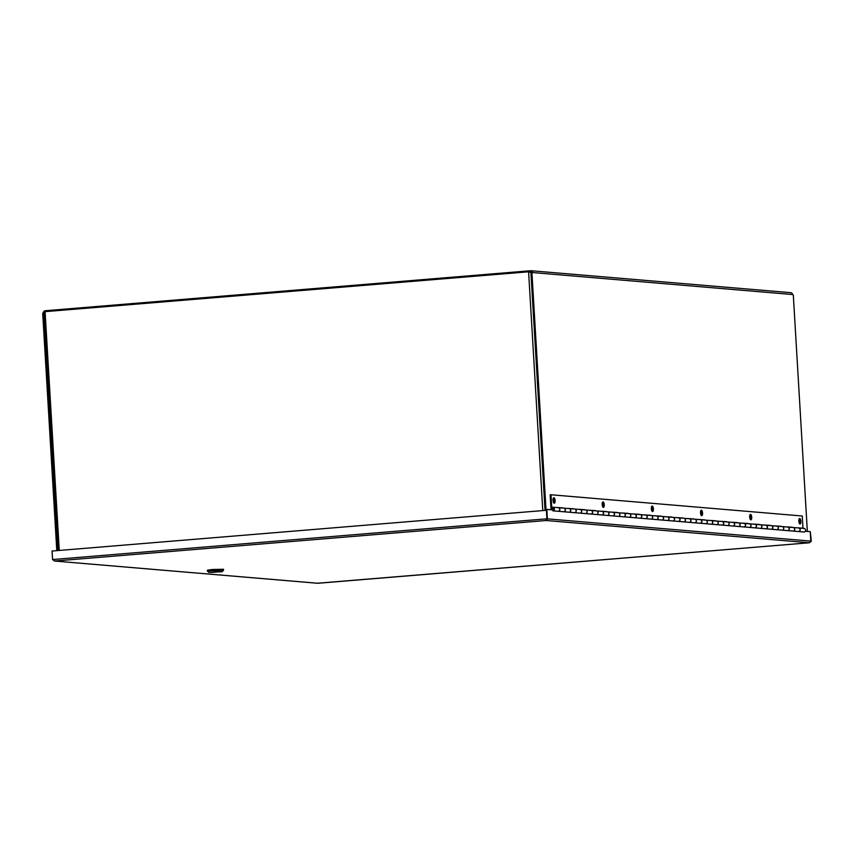 <?xml version="1.0" encoding="UTF-8"?>
<svg xmlns="http://www.w3.org/2000/svg" width="854" height="854" viewBox="0 0 854 854"><rect width="100%" height="100%" fill="white"/><g stroke="black" fill="none" stroke-linecap="round" stroke-linejoin="round"><path stroke-width="1.28" d="M528.658 271.785L528.605 270.899L530.686 270.729A2.007 1.857 94.8 0 1 532.661 272.565L530.932 273.002L545.033 510.404M528.018 271.839A2.007 0.737 -94.7 0 1 528.551 270.899A2.007 0.737 -94.7 0 1 528.605 270.899M528.509 270.91L47.237 310.578A2.007 0.737 85.3 0 0 47.194 310.578A2.007 0.737 85.3 0 0 46.66 311.518M43.437 313.194L43.426 312.895A2.007 1.857 94.8 0 1 45.155 310.749L47.151 310.589M43.906 313.183L42.7 313.247L56.802 550.649M807.35 531.434L793.302 295.014L792.533 294.534A2.007 1.857 -85.2 0 0 790.847 292.687L530.974 270.729M531.668 272.938L531.658 272.65A0.918 0.854 -85.2 0 0 530.75 271.807L529.939 271.871M43.703 313.162L57.805 550.563M545.994 509.486L531.935 272.917M542.781 510.585L528.594 271.796L45.081 311.646L44.077 311.763L44.024 312.895M531.658 272.757L528.594 271.796M53.151 560.01L54.667 561.025L52.574 559.551L52.062 551.033L546.4 510.286L546.902 518.805L546.144 520.513L547.393 518.848L546.838 509.422L545.823 509.496L545.877 510.329M547.382 519.264L546.08 519.424L547.307 518.837L546.4 510.286M805.29 531.263L810.254 531.679L810.809 541.105L809.389 542.76L546.144 520.513L546.902 518.805L52.574 559.551M810.809 541.169L810.393 532.597L811.3 541.148L809.389 542.76L317.496 583.229M317.699 583.271L54.432 561.025L317.912 583.271L809.389 542.76M547.286 518.858L811.3 541.148M546.838 509.422L552.826 509.923L552.88 510.841L804.308 532.021M212.422 569.49L207.362 570.226L207.415 571.08L223.556 570.13L223.513 569.266L212.422 569.49M208.952 572.458L222.2 571.678L208.952 572.458L207.415 571.08M213.778 571.892L220.375 571.742L213.778 571.892M211.087 572.361L219.371 571.678M219.99 571.497L211.781 572.415L220.054 571.732M652.157 511.322A2.754 1.014 85.3 0 0 652.552 508.952A2.754 1.014 85.3 0 0 651.751 506.337M651.356 508.706A2.754 1.014 -94.7 0 1 652.146 506.048A2.754 1.014 -94.7 0 1 653.385 508.706A2.754 1.014 -94.7 0 1 652.605 511.535A2.754 1.014 -94.7 0 1 651.356 508.706M553.84 503.006A2.754 1.014 85.3 0 0 554.235 500.636A2.754 1.014 85.3 0 0 553.435 498.031M553.04 500.401A2.754 1.014 -94.7 0 1 553.84 497.743A2.754 1.014 -94.7 0 1 555.079 500.401A2.754 1.014 -94.7 0 1 554.289 503.23A2.754 1.014 -94.7 0 1 553.04 500.401M602.999 507.159A2.754 1.014 85.3 0 0 603.394 504.799A2.754 1.014 85.3 0 0 602.593 502.184M602.198 504.554A2.754 1.014 -94.7 0 1 602.999 501.896A2.754 1.014 -94.7 0 1 604.226 504.554A2.754 1.014 -94.7 0 1 603.447 507.383A2.754 1.014 -94.7 0 1 602.198 504.554M701.315 515.474A2.754 1.014 85.3 0 0 701.71 513.105A2.754 1.014 85.3 0 0 700.91 510.489M700.515 512.859A2.754 1.014 -94.7 0 1 701.305 510.201A2.754 1.014 -94.7 0 1 702.543 512.859A2.754 1.014 -94.7 0 1 701.764 515.688A2.754 1.014 -94.7 0 1 700.515 512.859M750.474 519.627A2.754 1.014 85.3 0 0 750.869 517.257A2.754 1.014 85.3 0 0 750.068 514.652M749.673 517.012A2.754 1.014 -94.7 0 1 750.463 514.364A2.754 1.014 -94.7 0 1 751.701 517.022A2.754 1.014 -94.7 0 1 750.922 519.84A2.754 1.014 -94.7 0 1 749.673 517.012M799.632 523.78A2.754 1.014 85.3 0 0 800.027 521.41A2.754 1.014 85.3 0 0 799.227 518.805M798.832 521.175A2.754 1.014 -94.7 0 1 799.622 518.517A2.754 1.014 -94.7 0 1 800.86 521.175A2.754 1.014 -94.7 0 1 800.081 524.004A2.754 1.014 -94.7 0 1 798.832 521.175M557.086 507.564L562.658 508.034M786.491 526.95L792.064 527.42M792.053 527.217L786.491 526.886M797.422 527.868L802.973 528.146L797.412 527.815M775.571 526.021L781.143 526.491M781.132 526.299L775.571 525.968M764.65 525.103L770.223 525.573M770.201 525.37L764.64 525.039M753.719 524.175L759.291 524.644M759.281 524.452L753.719 524.121M742.799 523.256L748.371 523.726M748.36 523.523L742.799 523.192M731.878 522.328L737.45 522.797M737.429 522.605L731.867 522.274M720.947 521.41L726.519 521.879M726.508 521.677L720.947 521.346M710.026 520.481L715.599 520.951M715.588 520.759L710.026 520.428M699.106 519.563L704.678 520.033M704.657 519.83L699.095 519.499M688.175 518.634L693.747 519.104M693.736 518.912L688.175 518.581M677.254 517.716L682.826 518.186M682.816 517.983L677.254 517.652M666.333 516.787L671.906 517.268M671.895 517.065L666.323 516.734M655.402 515.869L660.975 516.339M660.964 516.136L655.402 515.805M644.482 514.941L650.054 515.421M650.043 515.218L644.482 514.887M633.561 514.023L639.134 514.492M639.123 514.289L633.551 513.959M622.63 513.094L628.202 513.574M628.192 513.371L622.63 513.04M611.71 512.176L617.282 512.646M617.271 512.443L611.71 512.122M600.789 511.247L606.361 511.727M606.351 511.525L600.778 511.194M589.858 510.329L595.43 510.799M595.419 510.596L589.858 510.276M578.937 509.411L584.51 509.881M584.499 509.678L578.937 509.347M568.017 508.482L573.589 508.952M573.578 508.749L568.006 508.429M562.647 507.831L557.086 507.5M558.292 511.29A1.836 1.697 -85.2 0 0 558.217 507.65L552.858 507.201A1.836 1.697 94.8 0 1 552.944 510.841M563.736 508.119A1.836 1.697 94.8 0 1 563.864 511.77M569.212 512.219A1.836 1.697 -85.2 0 0 569.138 508.578L563.779 508.13M580.144 513.137A1.836 1.697 -85.2 0 0 580.058 509.496L574.71 509.048A1.836 1.697 94.8 0 1 574.785 512.688M585.588 509.966A1.836 1.697 94.8 0 1 585.716 513.606M591.064 514.065A1.836 1.697 -85.2 0 0 590.989 510.425L585.63 509.977M596.508 510.895A1.836 1.697 94.8 0 1 596.636 514.535M601.985 514.983A1.836 1.697 -85.2 0 0 601.91 511.343L596.551 510.895M612.916 515.912A1.836 1.697 -85.2 0 0 612.83 512.272L607.482 511.813A1.836 1.697 94.8 0 1 607.557 515.453M618.36 512.742A1.836 1.697 94.8 0 1 618.488 516.382M623.836 516.83A1.836 1.697 -85.2 0 0 623.762 513.19L618.403 512.742M629.281 513.66A1.836 1.697 94.8 0 1 629.409 517.3M634.757 517.759A1.836 1.697 -85.2 0 0 634.682 514.119L629.323 513.66M645.688 518.677A1.836 1.697 -85.2 0 0 645.603 515.037L640.254 514.588A1.836 1.697 94.8 0 1 640.329 518.229M651.132 515.506A1.836 1.697 94.8 0 1 651.26 519.147M656.609 519.606A1.836 1.697 -85.2 0 0 656.534 515.965L651.175 515.506M662.053 516.435A1.836 1.697 94.8 0 1 662.181 520.075M667.529 520.524A1.836 1.697 -85.2 0 0 667.454 516.883L662.096 516.435M678.46 521.452A1.836 1.697 -85.2 0 0 678.375 517.812L673.027 517.353A1.836 1.697 94.8 0 1 673.101 520.993M683.905 518.282A1.836 1.697 94.8 0 1 684.033 521.922M689.381 522.37A1.836 1.697 -85.2 0 0 689.306 518.73L683.947 518.282M694.825 519.2A1.836 1.697 94.8 0 1 694.953 522.84M700.301 523.299A1.836 1.697 -85.2 0 0 700.227 519.659L694.868 519.2M711.233 524.217A1.836 1.697 -85.2 0 0 711.147 520.577L705.799 520.129A1.836 1.697 94.8 0 1 705.874 523.769M716.677 521.047A1.836 1.697 94.8 0 1 716.805 524.687M722.153 525.146A1.836 1.697 -85.2 0 0 722.068 521.506L716.719 521.047M727.597 521.975A1.836 1.697 94.8 0 1 727.725 525.616M733.074 526.064A1.836 1.697 -85.2 0 0 732.999 522.424L727.64 521.975M744.005 526.993A1.836 1.697 -85.2 0 0 743.919 523.353L738.571 522.894A1.836 1.697 94.8 0 1 738.646 526.534M749.449 523.822A1.836 1.697 94.8 0 1 749.577 527.462M754.925 527.911A1.836 1.697 -85.2 0 0 754.84 524.271L749.492 523.822M760.37 524.74A1.836 1.697 94.8 0 1 760.498 528.38M765.846 528.839A1.836 1.697 -85.2 0 0 765.771 525.199L760.412 524.74M771.301 525.658A1.836 1.697 94.8 0 1 771.418 529.309M776.777 529.758A1.836 1.697 -85.2 0 0 776.692 526.117L771.343 525.669M782.221 526.587A1.836 1.697 94.8 0 1 782.349 530.227M787.698 530.686A1.836 1.697 -85.2 0 0 787.612 527.046L782.264 526.587M793.142 527.505A1.836 1.697 94.8 0 1 793.27 531.156M552.389 509.891A0.918 0.854 -85.2 0 1 551.855 509.101L551.001 494.765L550.157 494.84L551.011 509.165A1.836 1.697 94.8 0 0 551.14 509.785M552.442 508.205L552.026 507.361A1.836 1.697 94.8 0 1 552.858 507.201M798.618 531.604A1.836 1.697 -85.2 0 0 798.543 527.964L793.185 527.516M552.869 509.923L552.826 509.923A0.918 0.854 -85.2 0 0 552.784 508.119A0.918 0.854 -85.2 0 0 552.367 508.194M551.001 494.765L802.258 516.008L802.973 528.146M798.607 527.975A1.836 1.697 94.8 0 1 798.757 531.615M804.105 532.074A1.836 1.697 -85.2 0 0 804.03 528.434L798.671 527.975M787.687 527.046A1.836 1.697 94.8 0 1 787.826 530.697M793.185 531.145A1.836 1.697 -85.2 0 0 793.099 527.505L787.751 527.057M776.756 526.128A1.836 1.697 94.8 0 1 776.905 529.768M782.264 530.227A1.836 1.697 -85.2 0 0 782.179 526.587L776.83 526.128M765.835 525.199A1.836 1.697 94.8 0 1 765.985 528.85M771.333 529.299A1.836 1.697 -85.2 0 0 771.258 525.658L765.899 525.21M754.915 524.281A1.836 1.697 94.8 0 1 755.053 527.921M760.412 528.38A1.836 1.697 -85.2 0 0 760.327 524.74L754.979 524.281M743.983 523.353A1.836 1.697 94.8 0 1 744.133 527.003M749.492 527.452A1.836 1.697 -85.2 0 0 749.406 523.812L744.058 523.363M733.063 522.434A1.836 1.697 94.8 0 1 733.212 526.075M738.561 526.534A1.836 1.697 -85.2 0 0 738.486 522.894L733.127 522.434M722.142 521.506A1.836 1.697 94.8 0 1 722.281 525.157M727.64 525.605A1.836 1.697 -85.2 0 0 727.555 521.965L722.206 521.516M711.211 520.588A1.836 1.697 94.8 0 1 711.361 524.228M716.719 524.687A1.836 1.697 -85.2 0 0 716.634 521.047L711.286 520.588M700.291 519.659A1.836 1.697 94.8 0 1 700.44 523.31M705.788 523.758A1.836 1.697 -85.2 0 0 705.714 520.118L700.355 519.67M689.37 518.741A1.836 1.697 94.8 0 1 689.509 522.381M694.868 522.84A1.836 1.697 -85.2 0 0 694.782 519.2L689.434 518.741M678.439 517.812A1.836 1.697 94.8 0 1 678.588 521.463M683.947 521.911A1.836 1.697 -85.2 0 0 683.862 518.271L678.514 517.823M667.518 516.894A1.836 1.697 94.8 0 1 667.668 520.534M673.016 520.993A1.836 1.697 -85.2 0 0 672.941 517.353L667.582 516.894M656.598 515.965A1.836 1.697 94.8 0 1 656.737 519.616M662.096 520.065A1.836 1.697 -85.2 0 0 662.01 516.424L656.662 515.976M645.667 515.047A1.836 1.697 94.8 0 1 645.816 518.688M651.175 519.147A1.836 1.697 -85.2 0 0 651.09 515.506L645.741 515.047M634.746 514.119A1.836 1.697 94.8 0 1 634.896 517.77M640.244 518.218A1.836 1.697 -85.2 0 0 640.169 514.578L634.81 514.129M623.826 513.201A1.836 1.697 94.8 0 1 623.975 516.841M629.323 517.3A1.836 1.697 -85.2 0 0 629.238 513.66L623.89 513.201M612.894 512.283A1.836 1.697 94.8 0 1 613.044 515.923M618.403 516.371A1.836 1.697 -85.2 0 0 618.317 512.731L612.969 512.283M601.974 511.354A1.836 1.697 94.8 0 1 602.123 514.994M607.472 515.453A1.836 1.697 -85.2 0 0 607.397 511.813L602.038 511.354M591.053 510.436A1.836 1.697 94.8 0 1 591.203 514.076M596.551 514.524A1.836 1.697 -85.2 0 0 596.466 510.884L591.117 510.436M580.122 509.507A1.836 1.697 94.8 0 1 580.272 513.147M585.63 513.606A1.836 1.697 -85.2 0 0 585.545 509.966L580.197 509.507M569.202 508.589A1.836 1.697 94.8 0 1 569.351 512.229M574.699 512.678A1.836 1.697 -85.2 0 0 574.625 509.037L569.266 508.589M558.281 507.66A1.836 1.697 94.8 0 1 558.431 511.3M563.779 511.759A1.836 1.697 -85.2 0 0 563.693 508.119L558.345 507.66M552.655 509.913A0.875 0.811 -85.2 0 0 553.52 508.963A0.875 0.811 -85.2 0 0 551.897 508.952A0.875 0.811 -85.2 0 0 552.613 509.902M792.533 294.534L532.661 272.565M45.081 311.646L59.268 550.446M546.144 520.513L54.667 561.025M47.194 310.578L528.551 270.899M43.885 312.852L58.008 550.552M222.2 571.678L223.545 570.152"/></g></svg>
